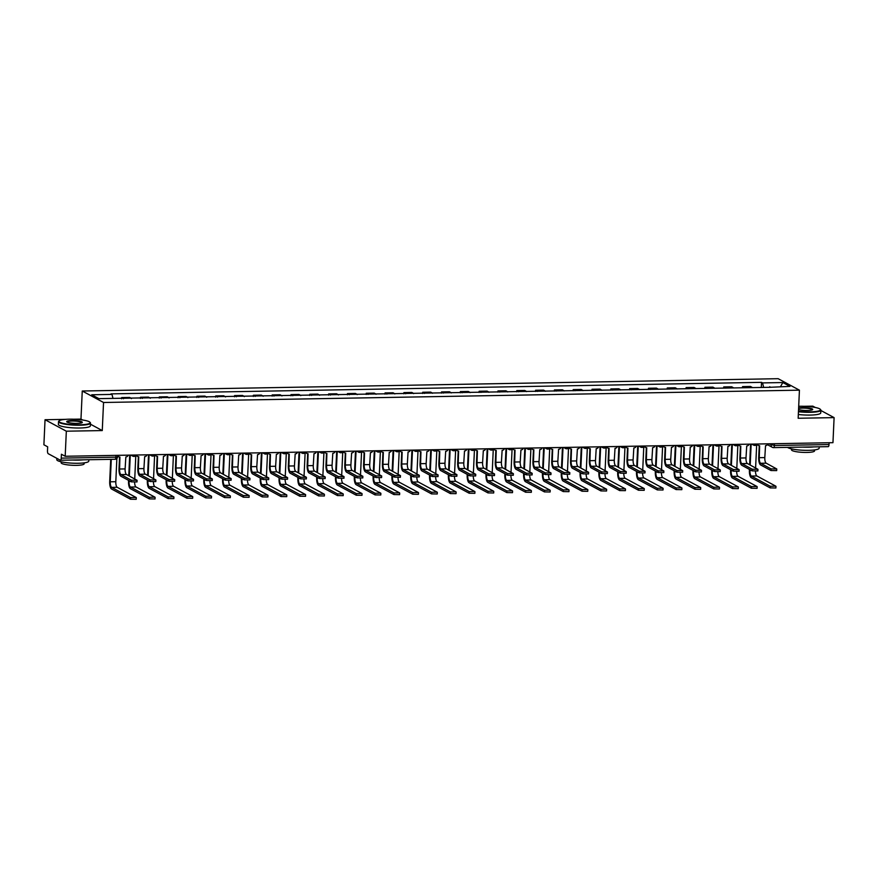 <?xml version="1.0" encoding="UTF-8"?>
<svg xmlns="http://www.w3.org/2000/svg" width="878" height="878" viewBox="0 0 878 878"><rect width="100%" height="100%" fill="white"/><g stroke="black" fill="none" stroke-linecap="round" stroke-linejoin="round"><path stroke-width="1.32" d="M65.488 419.366L45.041 419.728L43.9 444.784L47.664 446.814L47.489 450.721A2.557 0.856 -91 0 0 48.224 453.696L60.275 460.193A2.557 0.856 -91 0 0 60.439 460.237A2.557 0.856 -91 0 0 61.24 458.14L115.874 457.164L117.586 456.823L117.652 455.331M45.041 419.728L66.333 431.197L65.191 456.264L832.959 442.677L834.1 417.621L798.157 418.257L799.43 390.172L778.149 378.692L82.258 391.006L80.974 419.091L73.554 419.223M815.311 407.491L812.808 406.141L803.941 406.294M66.333 431.197L102.265 430.571L103.538 402.486L799.43 390.172M65.191 456.264L61.416 454.233L61.24 458.14M834.1 417.621L820.864 410.476M829.095 442.742L829.019 444.553A2.557 0.856 89 0 1 828.206 446.65A2.557 0.856 89 0 1 828.053 446.606M752.303 387.626A5.894 1.975 -91 0 0 751.809 387.165L750.503 386.463L742.547 386.605L743.842 387.297A5.894 1.975 89 0 1 744.335 387.769M742.492 387.802L742.547 386.605M733.481 387.955A5.894 1.975 -91 0 0 732.987 387.494L731.692 386.792L723.735 386.935L725.03 387.637A5.894 1.975 89 0 1 725.524 388.098M723.681 388.131L723.735 386.935M714.67 388.296A5.894 1.975 -91 0 0 714.176 387.824L712.881 387.121L704.913 387.264L706.219 387.966A5.894 1.975 89 0 1 706.713 388.427M704.869 388.46L704.913 387.264M695.859 388.625A5.894 1.975 -91 0 0 695.365 388.164L694.059 387.461L686.102 387.604L687.408 388.296A5.894 1.975 89 0 1 687.902 388.767M686.047 388.8L686.102 387.604M677.048 388.954A5.894 1.975 -91 0 0 676.543 388.493L675.248 387.791L667.291 387.933L668.586 388.636A5.894 1.975 89 0 1 669.08 389.097M667.236 389.13L667.291 387.933M658.226 389.294A5.894 1.975 -91 0 0 657.732 388.822L656.437 388.12L648.48 388.263L649.775 388.965A5.894 1.975 89 0 1 650.269 389.426M648.425 389.459L648.48 388.263M639.414 389.623A5.894 1.975 -91 0 0 638.921 389.152L637.626 388.46L629.658 388.603L630.964 389.294A5.894 1.975 89 0 1 631.458 389.766M629.603 389.799L629.658 388.603M620.603 389.953A5.894 1.975 -91 0 0 620.109 389.492L618.803 388.789L610.847 388.932L612.142 389.634A5.894 1.975 89 0 1 612.635 390.095M610.792 390.128L610.847 388.932M601.781 390.293A5.894 1.975 -91 0 0 601.287 389.821L599.992 389.119L592.035 389.261L593.33 389.964A5.894 1.975 89 0 1 593.824 390.425M591.981 390.458L592.035 389.261M582.97 390.622A5.894 1.975 -91 0 0 582.476 390.15L581.181 389.459L573.213 389.602L574.519 390.293A5.894 1.975 89 0 1 575.013 390.765M573.158 390.798L573.213 389.602M564.159 390.951A5.894 1.975 -91 0 0 563.665 390.49L562.359 389.788L554.402 389.931L555.697 390.633A5.894 1.975 89 0 1 556.191 391.094M554.347 391.127L554.402 389.931M545.337 391.292A5.894 1.975 -91 0 0 544.843 390.82L543.548 390.117L535.591 390.26L536.886 390.962A5.894 1.975 89 0 1 537.38 391.423M535.536 391.456L535.591 390.26M526.526 391.621A5.894 1.975 -91 0 0 526.032 391.149L524.737 390.458L516.78 390.6L518.075 391.292A5.894 1.975 89 0 1 518.569 391.764M516.725 391.797L516.78 390.6M507.714 391.95A5.894 1.975 -91 0 0 507.221 391.489L505.926 390.787L497.958 390.929L499.264 391.632A5.894 1.975 89 0 1 499.758 392.093M497.903 392.126L497.958 390.929M488.903 392.29A5.894 1.975 -91 0 0 488.409 391.818L487.103 391.116L479.147 391.259L480.442 391.961A5.894 1.975 89 0 1 480.935 392.422M479.092 392.455L479.147 391.259M470.081 392.62A5.894 1.975 -91 0 0 469.587 392.148L468.292 391.456L460.335 391.599L461.63 392.29A5.894 1.975 89 0 1 462.124 392.762M460.281 392.795L460.335 391.599M451.27 392.949A5.894 1.975 -91 0 0 450.776 392.488L449.481 391.786L441.513 391.928L442.819 392.631A5.894 1.975 89 0 1 443.313 393.092M441.458 393.124L441.513 391.928M432.459 393.289A5.894 1.975 -91 0 0 431.965 392.817L430.659 392.115L422.702 392.257L423.997 392.96A5.894 1.975 89 0 1 424.491 393.421M422.647 393.454L422.702 392.257M413.637 393.618A5.894 1.975 -91 0 0 413.143 393.146L411.848 392.455L403.891 392.598L405.186 393.289A5.894 1.975 89 0 1 405.68 393.761M403.836 393.794L403.891 392.598M394.826 393.948A5.894 1.975 -91 0 0 394.332 393.487L393.037 392.784L385.069 392.927L386.375 393.629A5.894 1.975 89 0 1 386.869 394.09M385.014 394.123L385.069 392.927M376.014 394.288A5.894 1.975 -91 0 0 375.521 393.816L374.215 393.114L366.258 393.256L367.553 393.959A5.894 1.975 89 0 1 368.047 394.42M366.203 394.452L366.258 393.256M357.192 394.617A5.894 1.975 -91 0 0 356.698 394.145L355.403 393.454L347.447 393.596L348.742 394.288A5.894 1.975 89 0 1 349.235 394.76M347.392 394.793L347.447 393.596M338.381 394.946A5.894 1.975 -91 0 0 337.887 394.485L336.592 393.783L328.635 393.926L329.93 394.628A5.894 1.975 89 0 1 330.424 395.089M328.581 395.122L328.635 393.926M319.57 395.287A5.894 1.975 -91 0 0 319.076 394.815L317.781 394.112L309.813 394.255L311.119 394.957A5.894 1.975 89 0 1 311.613 395.418M309.758 395.451L309.813 394.255M300.759 395.616A5.894 1.975 -91 0 0 300.265 395.144L298.959 394.452L291.002 394.595L292.297 395.287A5.894 1.975 89 0 1 292.791 395.758M290.947 395.791L291.002 394.595M281.937 395.945A5.894 1.975 -91 0 0 281.443 395.484L280.148 394.782L272.191 394.924L273.486 395.627A5.894 1.975 89 0 1 273.98 396.088M272.136 396.121L272.191 394.924M263.126 396.285A5.894 1.975 -91 0 0 262.632 395.813L261.337 395.111L253.369 395.254L254.675 395.956A5.894 1.975 89 0 1 255.169 396.417M253.314 396.45L253.369 395.254M244.314 396.615A5.894 1.975 -91 0 0 243.821 396.143L242.515 395.451L234.558 395.594L235.853 396.285A5.894 1.975 89 0 1 236.347 396.757M234.503 396.79L234.558 395.594M225.492 396.944A5.894 1.975 -91 0 0 224.998 396.483L223.703 395.78L215.747 395.923L217.042 396.626A5.894 1.975 89 0 1 217.535 397.086M215.692 397.119L215.747 395.923M206.681 397.284A5.894 1.975 -91 0 0 206.187 396.812L204.892 396.11L196.924 396.252L198.23 396.955A5.894 1.975 89 0 1 198.724 397.416M196.881 397.449L196.924 396.252M187.87 397.613A5.894 1.975 -91 0 0 187.376 397.141L186.07 396.45L178.113 396.593L179.419 397.284A5.894 1.975 89 0 1 179.913 397.756M178.058 397.789L178.113 396.593M169.059 397.943A5.894 1.975 -91 0 0 168.554 397.482L167.259 396.779L159.302 396.922L160.597 397.624A5.894 1.975 89 0 1 161.091 398.085M159.247 398.118L159.302 396.922M150.237 398.283A5.894 1.975 -91 0 0 149.743 397.811L148.448 397.108L140.491 397.251L141.786 397.954A5.894 1.975 89 0 1 142.28 398.414M140.436 398.447L140.491 397.251M131.426 398.612A5.894 1.975 -91 0 0 130.932 398.14L129.637 397.449L121.669 397.58L122.975 398.283A5.894 1.975 89 0 1 123.469 398.755M121.614 398.788L121.669 397.58M763.662 387.428L762.543 382.907L782.803 382.545L789.959 386.397L769.424 387.319M762.543 382.907L761.544 382.358L110.99 393.871L112 394.409L91.729 394.771L98.885 398.634L770.697 387.297L769.688 386.759M82.258 391.006L103.538 402.486M80.974 419.091L82.719 420.024M90.445 424.184L102.265 430.571M761.303 387.461L761.544 382.358M112 394.409L112.977 398.382M782.803 382.545L780.575 386.572M776.767 468.973L776.69 470.608L770.983 470.531L771.049 468.885L776.767 468.973L766.187 463.178A4.796 1.613 89 0 1 764.804 457.592L765.528 445.629A2.557 2.371 118.3 0 0 767.91 443.829M759.24 445.706L758.702 457.394A6.464 2.162 -91 0 0 760.567 464.912L770.983 470.531M757.407 444.016A2.557 2.371 118.3 0 0 758.515 445.464L757.966 445.168A2.557 2.371 -61.7 0 1 757.023 444.191M758.515 445.464A2.557 2.371 118.3 0 0 759.624 445.728L759.261 457.69A4.796 1.613 89 0 0 760.644 463.277L771.049 468.885M775.976 486.357L775.9 487.992L770.193 487.905L770.258 486.269L775.812 486.171L756.88 475.964A4.796 1.613 89 0 1 755.486 471.343M770.258 486.269L751.338 476.063A4.796 1.613 89 0 1 749.955 470.476L749.988 469.686M750.196 465.033L751.151 444.125M755.607 467.952L756.671 444.652M750.58 444.136L749.647 464.736M749.439 469.39L749.395 470.18A6.464 2.162 -91 0 0 751.261 477.698L770.193 487.905M757.955 469.313L757.879 470.948L752.161 470.86L752.237 469.225L757.955 469.313L747.376 463.507A4.796 1.613 89 0 1 745.993 457.932L746.717 445.958A2.557 2.371 118.3 0 0 749.099 444.158M740.417 446.035L739.891 457.723A6.464 2.162 -91 0 0 741.756 465.252L752.161 470.86M738.585 444.345A2.557 2.371 118.3 0 0 739.704 445.804L739.155 445.497A2.557 2.371 -61.7 0 1 738.211 444.52M739.704 445.804A2.557 2.371 118.3 0 0 740.802 446.068L740.439 458.031A4.796 1.613 89 0 0 741.822 463.606L752.237 469.225M739.133 469.642L739.067 471.277L733.35 471.19L733.426 469.554L739.133 469.642L728.564 463.847A4.796 1.613 89 0 1 727.182 458.261L727.906 446.298A2.557 2.371 118.3 0 0 730.276 444.498M721.606 446.375L721.079 458.064A6.464 2.162 -91 0 0 722.934 465.581L733.35 471.19M719.773 444.685A2.557 2.371 118.3 0 0 720.893 446.134L720.333 445.837A2.557 2.371 -61.7 0 1 719.4 444.861M720.893 446.134A2.557 2.371 118.3 0 0 721.99 446.397L721.628 458.36A4.796 1.613 89 0 0 723.011 463.946L733.426 469.554M757.165 486.686L757.088 488.322L751.37 488.234L751.447 486.599L757.001 486.5L738.069 476.304A4.796 1.613 89 0 1 736.675 471.673M751.447 486.599L732.526 476.392A4.796 1.613 89 0 1 731.144 470.817L731.176 470.026M731.385 465.373L732.34 444.455M736.796 468.281L737.86 444.981M731.769 444.466L730.836 465.066M730.617 469.719L730.584 470.52A6.464 2.162 -91 0 0 732.45 478.038L751.37 488.234M738.354 487.016L738.277 488.662L732.559 488.574L732.636 486.939L738.178 486.84L719.258 476.633A4.796 1.613 89 0 1 717.864 472.002M732.636 486.939L713.704 476.732A4.796 1.613 89 0 1 712.321 471.146L712.365 470.356M712.574 465.702L713.518 444.795M717.985 468.622L719.038 445.322M712.958 444.806L712.014 465.406M711.806 470.059L711.773 470.849A6.464 2.162 -91 0 0 713.638 478.367L732.559 488.574M798.475 411.266A15.617 2.722 2.6 0 0 810.098 411.859A15.617 2.722 2.6 0 0 820.282 409.28A15.617 2.722 2.6 0 0 799.704 406.262A15.617 2.722 2.6 0 0 798.706 406.284M820.282 409.28L820.645 409.653A16.002 2.788 -177.4 0 1 820.875 410.169A16.002 2.788 -177.4 0 1 810.207 412.309A16.002 2.788 -177.4 0 1 798.453 411.716M798.629 407.974A7.814 1.361 -177.4 0 1 802.305 407.655A7.814 1.361 -177.4 0 1 809.977 408.248A7.814 1.361 -177.4 0 1 812.567 409.653A7.814 1.361 -177.4 0 1 807.497 410.465A7.814 1.361 -177.4 0 1 798.552 409.576M812.304 409.817A7.43 1.295 2.6 0 0 812.304 409.774A7.43 1.295 2.6 0 0 802.415 408.105A7.43 1.295 2.6 0 0 798.607 408.468M819.207 446.814L819.152 448.197A16.002 2.788 -177.4 0 1 808.484 450.337A16.002 2.788 -177.4 0 1 787.533 447.374M813.643 446.913A16.002 2.788 -177.4 0 1 808.627 447.187A16.002 2.788 -177.4 0 1 802.92 447.1M814.586 449.931L814.543 450.886A11.524 2.008 -177.4 0 1 806.86 452.433A11.524 2.008 -177.4 0 1 791.517 449.843L791.561 448.888M820.875 410.169L820.743 412.934A16.002 2.788 -177.4 0 1 810.087 415.074A16.002 2.788 -177.4 0 1 798.332 414.482M69.329 419.179A15.617 2.722 2.6 0 0 59.188 420.803A15.617 2.722 2.6 0 0 64.368 423.602A15.617 2.722 2.6 0 0 79.711 424.787A15.617 2.722 2.6 0 0 89.896 422.197A15.617 2.722 2.6 0 0 69.329 419.179M89.896 422.197L90.258 422.581A16.002 2.788 -177.4 0 1 90.489 423.086A16.002 2.788 -177.4 0 1 79.821 425.226A16.002 2.788 -177.4 0 1 58.519 421.638A16.002 2.788 -177.4 0 1 58.793 421.155L59.188 420.803M71.919 420.584A7.814 1.361 -177.4 0 1 79.602 421.177A7.814 1.361 -177.4 0 1 82.192 422.57A7.814 1.361 -177.4 0 1 77.121 423.383A7.814 1.361 -177.4 0 1 66.827 421.879A7.814 1.361 -177.4 0 1 71.919 420.584M81.917 422.746A7.43 1.295 2.6 0 0 81.917 422.702A7.43 1.295 2.6 0 0 72.029 421.034A7.43 1.295 2.6 0 0 67.079 422.022A7.43 1.295 2.6 0 0 67.09 422.066M88.821 459.732L88.766 461.115A16.002 2.788 -177.4 0 1 78.098 463.266A16.002 2.788 -177.4 0 1 56.785 459.666L56.85 458.349M83.256 459.831A16.002 2.788 -177.4 0 1 78.241 460.116A16.002 2.788 -177.4 0 1 72.534 460.017M84.2 462.849L84.156 463.814A11.524 2.008 -177.4 0 1 76.474 465.351A11.524 2.008 -177.4 0 1 61.131 462.772L61.175 461.806M90.489 423.086L90.368 425.863A16.002 2.788 -177.4 0 1 79.7 428.003A16.002 2.788 -177.4 0 1 58.387 424.403L58.519 421.638M720.322 469.971L720.245 471.607L714.538 471.53L714.604 469.884L720.322 469.971L709.742 464.177A4.796 1.613 89 0 1 708.359 458.59L709.084 446.628A2.557 2.371 118.3 0 0 711.465 444.828M702.795 446.704L702.257 458.393A6.464 2.162 -91 0 0 704.123 465.911L714.538 471.53M700.962 445.014A2.557 2.371 118.3 0 0 702.082 446.463L701.522 446.167A2.557 2.371 -61.7 0 1 700.578 445.19M702.082 446.463A2.557 2.371 118.3 0 0 703.179 446.726L702.817 458.689A4.796 1.613 89 0 0 704.2 464.275L714.604 469.884M701.511 470.312L701.434 471.947L695.716 471.859L695.793 470.224L701.511 470.312L690.931 464.506A4.796 1.613 89 0 1 689.548 458.931L690.273 446.957A2.557 2.371 118.3 0 0 692.654 445.157M683.984 447.034L683.446 458.722A6.464 2.162 -91 0 0 685.312 466.251L695.716 471.859M682.14 445.344A2.557 2.371 118.3 0 0 683.26 446.803L682.711 446.496A2.557 2.371 -61.7 0 1 681.767 445.519M683.26 446.803A2.557 2.371 118.3 0 0 684.368 447.067L684.006 459.029A4.796 1.613 89 0 0 685.389 464.605L695.793 470.224M682.7 470.641L682.623 472.276L676.905 472.188L676.982 470.553L682.7 470.641L672.12 464.846A4.796 1.613 89 0 1 670.737 459.26L671.461 447.297A2.557 2.371 118.3 0 0 673.843 445.497M665.162 447.374L664.635 459.062A6.464 2.162 -91 0 0 666.49 466.58L676.905 472.188M663.329 445.684A2.557 2.371 118.3 0 0 664.448 447.132L663.9 446.836A2.557 2.371 -61.7 0 1 662.956 445.859M664.448 447.132A2.557 2.371 118.3 0 0 665.546 447.396L665.184 459.359A4.796 1.613 89 0 0 666.567 464.945L676.982 470.553M719.532 487.356L719.455 488.991L713.748 488.903L713.814 487.268L719.367 487.169L700.435 476.963A4.796 1.613 89 0 1 699.053 472.342M713.814 487.268L694.893 477.061A4.796 1.613 89 0 1 693.51 471.475L693.543 470.685M693.763 466.031L694.707 445.124M699.173 468.951L700.227 445.651M694.136 445.135L693.203 465.735M692.994 470.388L692.961 471.179A6.464 2.162 -91 0 0 694.816 478.697L713.748 488.903M700.721 487.685L700.644 489.32L694.926 489.233L695.003 487.597L700.556 487.499L681.624 477.303A4.796 1.613 89 0 1 680.23 472.671M695.003 487.597L676.082 477.391A4.796 1.613 89 0 1 674.699 471.815L674.732 471.025M674.941 466.372L675.895 445.453M680.351 469.28L681.416 445.98M675.325 445.464L674.392 466.064M674.183 470.718L674.139 471.519A6.464 2.162 -91 0 0 676.005 479.037L694.926 489.233M681.91 488.014L681.833 489.661L676.115 489.573L676.192 487.938L681.734 487.839L662.813 477.632A4.796 1.613 89 0 1 661.419 473.001M676.192 487.938L657.26 477.731A4.796 1.613 89 0 1 655.877 472.144L655.921 471.354M656.129 466.701L657.073 445.794M661.54 469.62L662.594 446.32M656.514 445.804L655.581 466.405M655.361 471.058L655.328 471.848A6.464 2.162 -91 0 0 657.194 479.366L676.115 489.573M663.878 470.97L663.812 472.605L658.094 472.529L658.171 470.882L663.878 470.97L653.298 465.175A4.796 1.613 89 0 1 651.915 459.589L652.639 447.626A2.557 2.371 118.3 0 0 655.021 445.826M646.351 447.703L645.824 459.392A6.464 2.162 -91 0 0 647.679 466.909L658.094 472.529M644.518 446.013A2.557 2.371 118.3 0 0 645.637 447.462L645.078 447.165A2.557 2.371 -61.7 0 1 644.134 446.189M645.637 447.462A2.557 2.371 118.3 0 0 646.735 447.725L646.373 459.688A4.796 1.613 89 0 0 647.755 465.274L658.171 470.882M663.088 488.355L663.022 489.99L657.304 489.902L657.381 488.267L662.923 488.168L644.002 477.961A4.796 1.613 89 0 1 642.608 473.341M657.381 488.267L638.449 478.06A4.796 1.613 89 0 1 637.066 472.474L637.099 471.684M637.318 467.03L638.262 446.123M642.729 469.949L643.783 446.65M637.691 446.134L636.759 466.734M636.55 471.387L636.517 472.177A6.464 2.162 -91 0 0 638.372 479.695L657.304 489.902M645.067 471.31L644.99 472.946L639.272 472.858L639.349 471.223L645.067 471.31L634.487 465.505A4.796 1.613 89 0 1 633.104 459.929L633.828 447.956A2.557 2.371 118.3 0 0 636.21 446.156M627.54 448.032L627.002 459.721A6.464 2.162 -91 0 0 628.867 467.25L639.272 472.858M625.696 446.342A2.557 2.371 118.3 0 0 626.815 447.802L626.266 447.495A2.557 2.371 -61.7 0 1 625.323 446.518M626.815 447.802A2.557 2.371 118.3 0 0 627.924 448.065L627.561 460.028A4.796 1.613 89 0 0 628.944 465.603L639.349 471.223M644.276 488.684L644.2 490.319L638.493 490.231L638.558 488.596L644.112 488.497L625.18 478.301A4.796 1.613 89 0 1 623.786 473.67M638.558 488.596L619.638 478.389A4.796 1.613 89 0 1 618.255 472.814L618.288 472.024M618.496 467.37L619.451 446.452M623.907 470.279L624.971 446.979M618.88 446.463L617.947 467.063M617.739 471.716L617.695 472.518A6.464 2.162 -91 0 0 619.561 480.036L638.493 490.231M626.255 471.64L626.179 473.275L620.461 473.187L620.537 471.552L626.255 471.64L615.676 465.845A4.796 1.613 89 0 1 614.293 460.259L615.017 448.296A2.557 2.371 118.3 0 0 617.399 446.496M608.717 448.373L608.191 460.061A6.464 2.162 -91 0 0 610.056 467.579L620.461 473.187M606.885 446.682A2.557 2.371 118.3 0 0 608.004 448.131L607.455 447.835A2.557 2.371 -61.7 0 1 606.511 446.858M608.004 448.131A2.557 2.371 118.3 0 0 609.102 448.395L608.739 460.357A4.796 1.613 89 0 0 610.122 465.944L620.537 471.552M625.465 489.013L625.388 490.659L619.67 490.572L619.747 488.936L625.301 488.837L606.369 478.631A4.796 1.613 89 0 1 604.975 473.999M619.747 488.936L600.815 478.729A4.796 1.613 89 0 1 599.444 473.143L599.476 472.353M599.685 467.7L600.64 446.792M605.096 470.619L606.16 447.319M600.069 446.803L599.136 467.403M598.917 472.057L598.884 472.847A6.464 2.162 -91 0 0 600.75 480.365L619.67 490.572M607.433 471.969L607.367 473.604L601.649 473.527L601.726 471.881L607.433 471.969L596.864 466.174A4.796 1.613 89 0 1 595.482 460.588L596.206 448.625A2.557 2.371 118.3 0 0 598.576 446.825M589.906 448.702L589.379 460.39A6.464 2.162 -91 0 0 591.234 467.908L601.649 473.527M588.073 447.012A2.557 2.371 118.3 0 0 589.193 448.46L588.633 448.164A2.557 2.371 -61.7 0 1 587.7 447.187M589.193 448.46A2.557 2.371 118.3 0 0 590.29 448.724L589.928 460.687A4.796 1.613 89 0 0 591.311 466.273L601.726 471.881M606.643 489.353L606.577 490.989L600.859 490.901L600.936 489.265L606.478 489.167L587.558 478.96A4.796 1.613 89 0 1 586.164 474.339M600.936 489.265L582.004 479.059A4.796 1.613 89 0 1 580.621 473.472L580.665 472.682M580.874 468.029L581.818 447.121M586.284 470.948L587.338 447.648M581.258 447.132L580.314 467.733M580.106 472.386L580.073 473.176A6.464 2.162 -91 0 0 581.927 480.694L600.859 490.901M588.622 472.309L588.545 473.944L582.838 473.857L582.904 472.221L588.622 472.309L578.042 466.503A4.796 1.613 89 0 1 576.659 460.928L577.384 448.954A2.557 2.371 118.3 0 0 579.765 447.154M571.095 449.031L570.557 460.72A6.464 2.162 -91 0 0 572.423 468.248L582.838 473.857M569.262 447.341A2.557 2.371 118.3 0 0 570.382 448.801L569.822 448.493A2.557 2.371 -61.7 0 1 568.878 447.517M570.382 448.801A2.557 2.371 118.3 0 0 571.479 449.064L571.117 461.027A4.796 1.613 89 0 0 572.5 466.602L582.904 472.221M587.832 489.683L587.755 491.318L582.048 491.23L582.114 489.595L587.667 489.496L568.735 479.3A4.796 1.613 89 0 1 567.342 474.669M582.114 489.595L563.193 479.388A4.796 1.613 89 0 1 561.81 473.813L561.843 473.022M562.052 468.369L563.007 447.451M567.473 471.277L568.527 447.978M562.436 447.462L561.503 468.062M561.294 472.715L561.261 473.516A6.464 2.162 -91 0 0 563.116 481.034L582.048 491.23M569.811 472.638L569.734 474.274L564.016 474.186L564.093 472.551L569.811 472.638L559.231 466.844A4.796 1.613 89 0 1 557.848 461.257L558.573 449.295A2.557 2.371 118.3 0 0 560.954 447.495M552.273 449.371L551.746 461.06A6.464 2.162 -91 0 0 553.612 468.578L564.016 474.186M550.44 447.681A2.557 2.371 118.3 0 0 551.56 449.13L551.011 448.834A2.557 2.371 -61.7 0 1 550.067 447.857M551.56 449.13A2.557 2.371 118.3 0 0 552.668 449.393L552.306 461.356A4.796 1.613 89 0 0 553.678 466.942L564.093 472.551M569.021 490.012L568.944 491.658L563.226 491.57L563.303 489.935L568.856 489.836L549.924 479.629A4.796 1.613 89 0 1 548.53 474.998M563.303 489.935L544.382 479.728A4.796 1.613 89 0 1 542.999 474.142L543.032 473.352M543.241 468.698L544.195 447.791M548.651 471.618L549.716 448.318M543.625 447.802L542.692 468.402M542.483 473.055L542.439 473.846A6.464 2.162 -91 0 0 544.305 481.363L563.226 491.57M551 472.968L550.923 474.603L545.205 474.526L545.282 472.88L551 472.968L540.42 467.173A4.796 1.613 89 0 1 539.037 461.587L539.761 449.624A2.557 2.371 118.3 0 0 542.132 447.824M533.462 449.701L532.935 461.389A6.464 2.162 -91 0 0 534.79 468.907L545.205 474.526M531.629 448.01A2.557 2.371 118.3 0 0 532.748 449.459L532.189 449.163A2.557 2.371 -61.7 0 1 531.256 448.186M532.748 449.459A2.557 2.371 118.3 0 0 533.846 449.723L533.484 461.685A4.796 1.613 89 0 0 534.867 467.272L545.282 472.88M550.21 490.352L550.133 491.987L544.415 491.899L544.492 490.264L550.034 490.165L531.113 479.959A4.796 1.613 89 0 1 529.719 475.338M544.492 490.264L525.56 480.057A4.796 1.613 89 0 1 524.177 474.471L524.221 473.681M524.429 469.028L525.373 448.12M529.84 471.947L530.894 448.647M524.814 448.131L523.87 468.731M523.661 473.385L523.628 474.175A6.464 2.162 -91 0 0 525.494 481.693L544.415 491.899M532.178 473.297L532.101 474.943L526.394 474.855L526.46 473.22L532.178 473.297L521.598 467.502A4.796 1.613 89 0 1 520.215 461.927L520.939 449.953A2.557 2.371 118.3 0 0 523.321 448.153M514.651 450.03L514.113 461.718A6.464 2.162 -91 0 0 515.979 469.247L526.394 474.855M512.818 448.34A2.557 2.371 118.3 0 0 513.937 449.799L513.378 449.492A2.557 2.371 -61.7 0 1 512.434 448.515M513.937 449.799A2.557 2.371 118.3 0 0 515.035 450.063L514.673 462.026A4.796 1.613 89 0 0 516.055 467.601L526.46 473.22M531.388 490.681L531.322 492.317L525.604 492.229L525.681 490.593L531.223 490.495L512.302 480.299A4.796 1.613 89 0 1 510.908 475.667M525.681 490.593L506.749 480.387A4.796 1.613 89 0 1 505.366 474.811L505.399 474.021M505.618 469.368L506.562 448.449M511.029 472.276L512.083 448.976M505.991 448.46L505.059 469.061M504.85 473.714L504.817 474.515A6.464 2.162 -91 0 0 506.672 482.033L525.604 492.229M513.367 473.637L513.29 475.272L507.572 475.185L507.649 473.549L513.367 473.637L502.787 467.842A4.796 1.613 89 0 1 501.404 462.256L502.128 450.293A2.557 2.371 118.3 0 0 504.51 448.493M495.84 450.37L495.302 462.058A6.464 2.162 -91 0 0 497.167 469.576L507.572 475.185M493.996 448.68A2.557 2.371 118.3 0 0 495.115 450.129L494.566 449.832A2.557 2.371 -61.7 0 1 493.623 448.856M495.115 450.129A2.557 2.371 118.3 0 0 496.224 450.392L495.861 462.355A4.796 1.613 89 0 0 497.244 467.941L507.649 473.549M512.576 491.011L512.5 492.657L506.782 492.569L506.858 490.934L512.412 490.835L493.48 480.628A4.796 1.613 89 0 1 492.086 475.997M506.858 490.934L487.938 480.727A4.796 1.613 89 0 1 486.555 475.141L486.588 474.35M486.796 469.697L487.751 448.79M492.207 472.616L493.271 449.316M487.18 448.801L486.247 469.401M486.039 474.054L485.995 474.844A6.464 2.162 -91 0 0 487.861 482.362L506.782 492.569M494.555 473.966L494.479 475.602L488.761 475.525L488.837 473.879L494.555 473.966L483.976 468.172A4.796 1.613 89 0 1 482.593 462.585L483.317 450.623A2.557 2.371 118.3 0 0 485.699 448.823M477.017 450.699L476.491 462.388A6.464 2.162 -91 0 0 478.345 469.906L488.761 475.525M475.185 449.009A2.557 2.371 118.3 0 0 476.304 450.458L475.755 450.162A2.557 2.371 -61.7 0 1 474.811 449.185M476.304 450.458A2.557 2.371 118.3 0 0 477.402 450.721L477.039 462.684A4.796 1.613 89 0 0 478.422 468.27L488.837 473.879M493.765 491.351L493.688 492.986L487.97 492.898L488.047 491.263L493.59 491.164L474.669 480.957A4.796 1.613 89 0 1 473.275 476.337M488.047 491.263L469.115 481.056A4.796 1.613 89 0 1 467.733 475.47L467.776 474.68M467.985 470.026L468.94 449.119M473.396 472.946L474.449 449.646M468.369 449.13L467.436 469.73M467.217 474.383L467.184 475.174A6.464 2.162 -91 0 0 469.05 482.691L487.97 492.898M475.733 474.296L475.667 475.942L469.949 475.854L470.026 474.219L475.733 474.296L465.153 468.501A4.796 1.613 89 0 1 463.782 462.925L464.506 450.952A2.557 2.371 118.3 0 0 466.876 449.152M458.206 451.029L457.679 462.717A6.464 2.162 -91 0 0 459.534 470.246L469.949 475.854M456.373 449.338A2.557 2.371 118.3 0 0 457.493 450.798L456.933 450.491A2.557 2.371 -61.7 0 1 456 449.514M457.493 450.798A2.557 2.371 118.3 0 0 458.59 451.062L458.228 463.024A4.796 1.613 89 0 0 459.611 468.6L470.026 474.219M474.943 491.68L474.877 493.315L469.159 493.227L469.236 491.592L474.779 491.493L455.858 481.298A4.796 1.613 89 0 1 454.464 476.666M469.236 491.592L450.304 481.385A4.796 1.613 89 0 1 448.921 475.81L448.954 475.02M449.174 470.367L450.118 449.448M454.584 473.275L455.638 449.975M449.558 449.459L448.614 470.059M448.406 474.713L448.373 475.514A6.464 2.162 -91 0 0 450.227 483.032L469.159 493.227M456.922 474.636L456.845 476.271L451.127 476.183L451.204 474.548L456.922 474.636L446.342 468.841A4.796 1.613 89 0 1 444.959 463.255L445.684 451.292A2.557 2.371 118.3 0 0 448.065 449.492M439.395 451.369L438.857 463.057A6.464 2.162 -91 0 0 440.723 470.575L451.127 476.183M437.551 449.679A2.557 2.371 118.3 0 0 438.671 451.127L438.122 450.831A2.557 2.371 -61.7 0 1 437.178 449.854M438.671 451.127A2.557 2.371 118.3 0 0 439.779 451.391L439.417 463.354A4.796 1.613 89 0 0 440.8 468.94L451.204 474.548M456.132 492.009L456.055 493.655L450.348 493.568L450.414 491.932L455.967 491.834L437.035 481.627A4.796 1.613 89 0 1 435.642 476.995M450.414 491.932L431.493 481.726A4.796 1.613 89 0 1 430.11 476.139L430.143 475.349M430.352 470.696L431.307 449.788M435.762 473.615L436.827 450.315M430.736 449.799L429.803 470.399M429.594 475.053L429.551 475.843A6.464 2.162 -91 0 0 431.416 483.361L450.348 493.568M438.111 474.965L438.034 476.6L432.316 476.524L432.393 474.877L438.111 474.965L427.531 469.17A4.796 1.613 89 0 1 426.148 463.584L426.873 451.621A2.557 2.371 118.3 0 0 429.254 449.821M420.573 451.698L420.046 463.386A6.464 2.162 -91 0 0 421.912 470.904L432.316 476.524M418.74 450.008A2.557 2.371 118.3 0 0 419.86 451.457L419.311 451.16A2.557 2.371 -61.7 0 1 418.367 450.184M419.86 451.457A2.557 2.371 118.3 0 0 420.957 451.72L420.595 463.683A4.796 1.613 89 0 0 421.978 469.269L432.393 474.877M437.321 492.349L437.244 493.985L431.526 493.897L431.603 492.262L437.156 492.163L418.224 481.956A4.796 1.613 89 0 1 416.83 477.336M431.603 492.262L412.682 482.055A4.796 1.613 89 0 1 411.299 476.469L411.332 475.678M411.541 471.025L412.495 450.118M416.951 473.944L418.016 450.644M411.925 450.129L410.992 470.729M410.772 475.382L410.739 476.172A6.464 2.162 -91 0 0 412.605 483.69L431.526 493.897M419.289 475.294L419.223 476.941L413.505 476.853L413.582 475.217L419.289 475.294L408.72 469.5A4.796 1.613 89 0 1 407.337 463.924L408.061 451.95A2.557 2.371 118.3 0 0 410.432 450.151M401.762 452.027L401.235 463.716A6.464 2.162 -91 0 0 403.09 471.245L413.505 476.853M399.929 450.337A2.557 2.371 118.3 0 0 401.048 451.797L400.489 451.49A2.557 2.371 -61.7 0 1 399.556 450.513M401.048 451.797A2.557 2.371 118.3 0 0 402.146 452.06L401.784 464.023A4.796 1.613 89 0 0 403.167 469.598L413.582 475.217M418.51 492.679L418.433 494.314L412.715 494.226L412.792 492.591L418.334 492.492L399.413 482.296A4.796 1.613 89 0 1 398.019 477.665M412.792 492.591L393.86 482.384A4.796 1.613 89 0 1 392.477 476.809L392.521 476.019M392.729 471.365L393.673 450.447M398.14 474.274L399.194 450.974M393.114 450.458L392.17 471.058M391.961 475.711L391.928 476.513A6.464 2.162 -91 0 0 393.783 484.03L412.715 494.226M400.478 475.635L400.401 477.27L394.694 477.182L394.76 475.547L400.478 475.635L389.898 469.84A4.796 1.613 89 0 1 388.515 464.253L389.239 452.291A2.557 2.371 118.3 0 0 391.621 450.491M382.951 452.368L382.413 464.056A6.464 2.162 -91 0 0 384.279 471.574L394.694 477.182M381.118 450.677A2.557 2.371 118.3 0 0 382.237 452.126L381.678 451.83A2.557 2.371 -61.7 0 1 380.734 450.853M382.237 452.126A2.557 2.371 118.3 0 0 383.335 452.389L382.973 464.352A4.796 1.613 89 0 0 384.355 469.939L394.76 475.547M399.688 493.008L399.611 494.654L393.904 494.566L393.97 492.931L399.523 492.832L380.591 482.626A4.796 1.613 89 0 1 379.208 477.994M393.97 492.931L375.049 482.724A4.796 1.613 89 0 1 373.666 477.138L373.699 476.348M373.918 471.695L374.862 450.787M379.329 474.614L380.383 451.314M374.291 450.798L373.359 471.398M373.15 476.052L373.117 476.842A6.464 2.162 -91 0 0 374.972 484.36L393.904 494.566M381.667 475.964L381.59 477.599L375.872 477.522L375.949 475.876L381.667 475.964L371.087 470.169A4.796 1.613 89 0 1 369.704 464.583L370.428 452.62A2.557 2.371 118.3 0 0 372.81 450.82M364.129 452.697L363.602 464.385A6.464 2.162 -91 0 0 365.467 471.903L375.872 477.522M362.296 451.007A2.557 2.371 118.3 0 0 363.415 452.455L362.866 452.159A2.557 2.371 -61.7 0 1 361.923 451.182M363.415 452.455A2.557 2.371 118.3 0 0 364.524 452.719L364.161 464.681A4.796 1.613 89 0 0 365.533 470.268L375.949 475.876M380.876 493.348L380.8 494.983L375.082 494.896L375.158 493.26L380.712 493.162L361.78 482.955A4.796 1.613 89 0 1 360.386 478.334M375.158 493.26L356.238 483.054A4.796 1.613 89 0 1 354.855 477.467L354.888 476.677M355.096 472.024L356.051 451.116M360.507 474.943L361.571 451.643M355.48 451.127L354.547 471.727M354.339 476.381L354.295 477.171A6.464 2.162 -91 0 0 356.161 484.689L375.082 494.896M362.855 476.293L362.779 477.939L357.061 477.851L357.137 476.216L362.855 476.293L352.276 470.498A4.796 1.613 89 0 1 350.893 464.923L351.617 452.949A2.557 2.371 118.3 0 0 353.999 451.149M345.317 453.026L344.791 464.714A6.464 2.162 -91 0 0 346.645 472.232L357.061 477.851M343.485 451.336A2.557 2.371 118.3 0 0 344.604 452.796L344.055 452.488A2.557 2.371 -61.7 0 1 343.111 451.511M344.604 452.796A2.557 2.371 118.3 0 0 345.702 453.059L345.339 465.022A4.796 1.613 89 0 0 346.722 470.597L357.137 476.216M362.065 493.677L361.988 495.313L356.27 495.225L356.347 493.59L361.89 493.491L342.969 483.295A4.796 1.613 89 0 1 341.575 478.664M356.347 493.59L337.415 483.383A4.796 1.613 89 0 1 336.033 477.808L336.076 477.017M336.285 472.364L337.229 451.446M341.696 475.272L342.749 451.972M336.669 451.457L335.725 472.057M335.517 476.71L335.484 477.511A6.464 2.162 -91 0 0 337.35 485.029L356.27 495.225M344.033 476.633L343.956 478.269L338.249 478.181L338.315 476.545L344.033 476.633L333.453 470.838A4.796 1.613 89 0 1 332.071 465.252L332.795 453.289A2.557 2.371 118.3 0 0 335.176 451.49M326.506 453.366L325.979 465.055A6.464 2.162 -91 0 0 327.834 472.573L338.249 478.181M324.673 451.676A2.557 2.371 118.3 0 0 325.793 453.125L325.233 452.829A2.557 2.371 -61.7 0 1 324.289 451.852M325.793 453.125A2.557 2.371 118.3 0 0 326.89 453.388L326.528 465.351A4.796 1.613 89 0 0 327.911 470.937L338.315 476.545M343.243 494.007L343.177 495.653L337.459 495.565L337.536 493.93L343.079 493.831L324.158 483.624A4.796 1.613 89 0 1 322.764 478.993M337.536 493.93L318.604 483.723A4.796 1.613 89 0 1 317.221 478.137L317.254 477.347M317.474 472.693L318.418 451.786M322.884 475.613L323.938 452.313M317.847 451.797L316.914 472.397M316.706 477.05L316.673 477.841A6.464 2.162 -91 0 0 318.527 485.358L337.459 495.565M325.222 476.963L325.145 478.598L319.427 478.521L319.504 476.875L325.222 476.963L314.642 471.168A4.796 1.613 89 0 1 313.259 465.581L313.984 453.619A2.557 2.371 118.3 0 0 316.365 451.819M307.695 453.696L307.157 465.384A6.464 2.162 -91 0 0 309.023 472.902L319.427 478.521M305.851 452.005A2.557 2.371 118.3 0 0 306.971 453.454L306.422 453.158A2.557 2.371 -61.7 0 1 305.478 452.181M306.971 453.454A2.557 2.371 118.3 0 0 308.079 453.717L307.717 465.68A4.796 1.613 89 0 0 309.1 471.266L319.504 476.875M324.432 494.347L324.355 495.982L318.637 495.894L318.714 494.259L324.267 494.16L305.335 483.954A4.796 1.613 89 0 1 303.942 479.333M318.714 494.259L299.793 484.052A4.796 1.613 89 0 1 298.41 478.466L298.443 477.676M298.652 473.022L299.607 452.115M304.062 475.942L305.127 452.642M299.036 452.126L298.103 472.726M297.894 477.38L297.851 478.17A6.464 2.162 -91 0 0 299.716 485.688L318.637 495.894M306.411 477.292L306.334 478.938L300.616 478.85L300.693 477.215L306.411 477.292L295.831 471.497A4.796 1.613 89 0 1 294.448 465.922L295.173 453.948A2.557 2.371 118.3 0 0 297.554 452.148M288.873 454.025L288.346 465.713A6.464 2.162 -91 0 0 290.212 473.231L300.616 478.85M287.04 452.335A2.557 2.371 118.3 0 0 288.16 453.794L287.611 453.487A2.557 2.371 -61.7 0 1 286.667 452.51M288.16 453.794A2.557 2.371 118.3 0 0 289.257 454.058L288.895 466.02A4.796 1.613 89 0 0 290.278 471.596L300.693 477.215M305.621 494.676L305.544 496.311L299.826 496.224L299.903 494.588L305.445 494.49L286.524 484.294A4.796 1.613 89 0 1 285.13 479.662M299.903 494.588L280.971 484.382A4.796 1.613 89 0 1 279.599 478.806L279.632 478.016M279.841 473.363L280.795 452.444M285.251 476.271L286.305 452.971M280.225 452.455L279.292 473.055M279.072 477.709L279.039 478.51A6.464 2.162 -91 0 0 280.905 486.028L299.826 496.224M287.589 477.632L287.523 479.267L281.805 479.179L281.882 477.544L287.589 477.632L277.02 471.837A4.796 1.613 89 0 1 275.637 466.251L276.361 454.288A2.557 2.371 118.3 0 0 278.732 452.488M270.062 454.365L269.535 466.053A6.464 2.162 -91 0 0 271.39 473.571L281.805 479.179M268.229 452.675A2.557 2.371 118.3 0 0 269.348 454.124L268.789 453.827A2.557 2.371 -61.7 0 1 267.856 452.85M269.348 454.124A2.557 2.371 118.3 0 0 270.446 454.387L270.084 466.35A4.796 1.613 89 0 0 271.467 471.936L281.882 477.544M286.799 495.005L286.733 496.652L281.015 496.564L281.092 494.929L286.634 494.83L267.713 484.623A4.796 1.613 89 0 1 266.319 479.992M281.092 494.929L262.16 484.722A4.796 1.613 89 0 1 260.777 479.136L260.81 478.345M261.029 473.692L261.973 452.785M266.44 476.611L267.494 453.311M261.414 452.796L260.47 473.396M260.261 478.049L260.228 478.839A6.464 2.162 -91 0 0 262.083 486.357L281.015 496.564M268.778 477.961L268.701 479.597L262.994 479.52L263.06 477.873L268.778 477.961L258.198 472.166A4.796 1.613 89 0 1 256.815 466.58L257.539 454.617A2.557 2.371 118.3 0 0 259.921 452.818M251.251 454.694L250.713 466.383A6.464 2.162 -91 0 0 252.579 473.9L262.994 479.52M249.418 453.004A2.557 2.371 118.3 0 0 250.526 454.453L249.978 454.156A2.557 2.371 -61.7 0 1 249.034 453.18M250.526 454.453A2.557 2.371 118.3 0 0 251.635 454.716L251.273 466.679A4.796 1.613 89 0 0 252.655 472.265L263.06 477.873M267.988 495.346L267.911 496.981L262.204 496.893L262.27 495.258L267.823 495.159L248.891 484.952A4.796 1.613 89 0 1 247.497 480.332M262.27 495.258L243.349 485.051A4.796 1.613 89 0 1 241.966 479.465L241.999 478.675M242.207 474.021L243.162 453.114M247.618 476.941L248.683 453.641M242.591 453.125L241.659 473.725M241.45 478.378L241.406 479.168A6.464 2.162 -91 0 0 243.272 486.686L262.204 496.893M249.967 478.29L249.89 479.937L244.172 479.849L244.249 478.214L249.967 478.29L239.387 472.496A4.796 1.613 89 0 1 238.004 466.92L238.728 454.947A2.557 2.371 118.3 0 0 241.11 453.147M232.429 455.024L231.902 466.712A6.464 2.162 -91 0 0 233.767 474.23L244.172 479.849M230.596 453.333A2.557 2.371 118.3 0 0 231.715 454.793L231.166 454.486A2.557 2.371 -61.7 0 1 230.223 453.509M231.715 454.793A2.557 2.371 118.3 0 0 232.813 455.056L232.451 467.019A4.796 1.613 89 0 0 233.833 472.594L244.249 478.214M249.176 495.675L249.1 497.31L243.382 497.222L243.458 495.587L249.012 495.488L230.08 485.293A4.796 1.613 89 0 1 228.686 480.661M243.458 495.587L224.538 485.38A4.796 1.613 89 0 1 223.155 479.805L223.188 479.015M223.396 474.361L224.351 453.443M228.807 477.27L229.871 453.97M223.78 453.454L222.847 474.054M222.628 478.708L222.595 479.509A6.464 2.162 -91 0 0 224.461 487.027L243.382 497.222M231.144 478.631L231.079 480.266L225.361 480.178L225.437 478.543L231.144 478.631L220.576 472.836A4.796 1.613 89 0 1 219.193 467.25L219.917 455.287A2.557 2.371 118.3 0 0 222.288 453.487M213.617 455.364L213.091 467.052A6.464 2.162 -91 0 0 214.945 474.57L225.361 480.178M211.785 453.674A2.557 2.371 118.3 0 0 212.904 455.122L212.344 454.826A2.557 2.371 -61.7 0 1 211.411 453.849M212.904 455.122A2.557 2.371 118.3 0 0 214.002 455.386L213.639 467.348A4.796 1.613 89 0 0 215.022 472.935L225.437 478.543M230.365 496.004L230.288 497.639L224.57 497.563L224.647 495.927L230.19 495.829L211.269 485.622A4.796 1.613 89 0 1 209.875 480.99M224.647 495.927L205.715 485.721A4.796 1.613 89 0 1 204.333 480.134L204.376 479.344M204.585 474.691L205.529 453.783M209.996 477.61L211.049 454.31M204.969 453.794L204.025 474.394M203.817 479.048L203.784 479.838A6.464 2.162 -91 0 0 205.65 487.356L224.57 497.563M212.333 478.96L212.256 480.595L206.549 480.518L206.615 478.872L212.333 478.96L201.753 473.165A4.796 1.613 89 0 1 200.371 467.579L201.095 455.616A2.557 2.371 118.3 0 0 203.476 453.816M194.806 455.693L194.268 467.381A6.464 2.162 -91 0 0 196.134 474.899L206.549 480.518M192.973 454.003A2.557 2.371 118.3 0 0 194.093 455.452L193.533 455.155A2.557 2.371 -61.7 0 1 192.589 454.178M194.093 455.452A2.557 2.371 118.3 0 0 195.19 455.715L194.828 467.678A4.796 1.613 89 0 0 196.211 473.264L206.615 478.872M211.543 496.344L211.466 497.98L205.759 497.892L205.825 496.257L211.378 496.158L192.447 485.951A4.796 1.613 89 0 1 191.064 481.331M205.825 496.257L186.904 486.05A4.796 1.613 89 0 1 185.521 480.464L185.554 479.673M185.774 475.02L186.718 454.113M191.184 477.939L192.238 454.639M186.147 454.124L185.214 474.724M185.006 479.377L184.973 480.167A6.464 2.162 -91 0 0 186.827 487.685L205.759 497.892M193.522 479.289L193.445 480.935L187.727 480.848L187.804 479.212L193.522 479.289L182.942 473.494A4.796 1.613 89 0 1 181.559 467.919L182.284 455.945A2.557 2.371 118.3 0 0 184.665 454.145M175.995 456.022L175.457 467.711A6.464 2.162 -91 0 0 177.323 475.228L187.727 480.848M174.151 454.332A2.557 2.371 118.3 0 0 175.271 455.792L174.722 455.484A2.557 2.371 -61.7 0 1 173.778 454.508M175.271 455.792A2.557 2.371 118.3 0 0 176.379 456.055L176.017 468.018A4.796 1.613 89 0 0 177.4 473.593L187.804 479.212M192.732 496.674L192.655 498.309L186.937 498.221L187.014 496.586L192.567 496.487L173.635 486.291A4.796 1.613 89 0 1 172.242 481.66M187.014 496.586L168.093 486.379A4.796 1.613 89 0 1 166.71 480.804L166.743 480.014M166.952 475.36L167.907 454.442M172.362 478.269L173.427 454.969M167.336 454.453L166.403 475.053M166.194 479.706L166.151 480.507A6.464 2.162 -91 0 0 168.016 488.025L186.937 498.221M174.711 479.629L174.634 481.265L168.916 481.177L168.993 479.542L174.711 479.629L164.131 473.835A4.796 1.613 89 0 1 162.748 468.248L163.473 456.286A2.557 2.371 118.3 0 0 165.854 454.486M157.173 456.362L156.646 468.051A6.464 2.162 -91 0 0 158.501 475.569L168.916 481.177M155.34 454.672A2.557 2.371 118.3 0 0 156.46 456.121L155.911 455.825A2.557 2.371 -61.7 0 1 154.967 454.848M156.46 456.121A2.557 2.371 118.3 0 0 157.557 456.384L157.195 468.347A4.796 1.613 89 0 0 158.578 473.933L168.993 479.542M173.921 497.003L173.844 498.638L168.126 498.561L168.203 496.926L173.745 496.827L154.824 486.621A4.796 1.613 89 0 1 153.43 481.989M168.203 496.926L149.271 486.719A4.796 1.613 89 0 1 147.888 481.133L147.932 480.343M148.141 475.689L149.084 454.782M153.551 478.609L154.605 455.309M148.525 454.793L147.592 475.393M147.372 480.046L147.339 480.837A6.464 2.162 -91 0 0 149.205 488.355L168.126 498.561M155.889 479.959L155.823 481.594L150.105 481.517L150.182 479.871L155.889 479.959L145.309 474.164A4.796 1.613 89 0 1 143.926 468.578L144.65 456.615A2.557 2.371 118.3 0 0 147.032 454.815M138.362 456.692L137.835 468.38A6.464 2.162 -91 0 0 139.69 475.898L150.105 481.517M136.529 455.002A2.557 2.371 118.3 0 0 137.648 456.45L137.089 456.154A2.557 2.371 -61.7 0 1 136.145 455.177M137.648 456.45A2.557 2.371 118.3 0 0 138.746 456.714L138.384 468.676A4.796 1.613 89 0 0 139.767 474.263L150.182 479.871M155.099 497.343L155.033 498.978L149.315 498.891L149.392 497.255L154.934 497.157L136.013 486.95A4.796 1.613 89 0 1 134.619 482.329M149.392 497.255L130.46 487.049A4.796 1.613 89 0 1 129.077 481.462L129.11 480.672M129.329 476.019L130.273 455.111M134.74 478.938L135.794 455.638M129.703 455.122L128.77 475.722M128.561 480.376L128.528 481.166A6.464 2.162 -91 0 0 130.383 488.684L149.315 498.891M137.078 480.288L137.001 481.934L131.283 481.846L131.36 480.211L137.078 480.288L126.498 474.493A4.796 1.613 89 0 1 125.115 468.918L125.839 456.944A2.557 2.371 118.3 0 0 128.221 455.144M119.551 457.021L119.013 468.709A6.464 2.162 -91 0 0 120.879 476.227L131.283 481.846M117.707 455.331A2.557 2.371 118.3 0 0 118.826 456.79L118.278 456.483A2.557 2.371 -61.7 0 1 117.619 455.956M118.826 456.79A2.557 2.371 118.3 0 0 119.935 457.054L119.573 469.017A4.796 1.613 89 0 0 120.955 474.592L131.36 480.211M136.288 497.672L136.211 499.308L130.504 499.22L130.57 497.585L136.123 497.486L117.191 487.29A4.796 1.613 89 0 1 115.808 481.704L116.862 458.492M130.57 497.585L111.649 487.378A4.796 1.613 89 0 1 110.266 481.802L111.287 459.337M110.716 459.348L109.706 481.506A6.464 2.162 -91 0 0 111.572 489.024L130.504 499.22M768.733 443.818L774.385 445.519L829.019 444.553M771.18 443.774L771.114 445.102A2.557 2.371 -61.7 0 0 772.311 447.308A2.557 2.557 0 0 0 773.573 447.615A2.557 0.856 -91 0 0 774.385 445.519L774.462 443.708M141.786 397.954L149.743 397.811M160.597 397.624L168.554 397.482M179.419 397.284L187.376 397.141M198.23 396.955L206.187 396.812M217.042 396.626L224.998 396.483M235.853 396.285L243.821 396.143M254.675 395.956L262.632 395.813M273.486 395.627L281.443 395.484M292.297 395.287L300.265 395.144M311.119 394.957L319.076 394.815M329.93 394.628L337.887 394.485M348.742 394.288L356.698 394.145M367.553 393.959L375.521 393.816M386.375 393.629L394.332 393.487M405.186 393.289L413.143 393.146M423.997 392.96L431.965 392.817M442.819 392.631L450.776 392.488M461.63 392.29L469.587 392.148M480.442 391.961L488.409 391.818M499.264 391.632L507.221 391.489M518.075 391.292L526.032 391.149M536.886 390.962L544.843 390.82M555.697 390.633L563.665 390.49M574.519 390.293L582.476 390.15M593.33 389.964L601.287 389.821M612.142 389.634L620.109 389.492M630.964 389.294L638.921 389.152M649.775 388.965L657.732 388.822M668.586 388.636L676.543 388.493M687.408 388.296L695.365 388.164M706.219 387.966L714.176 387.824M725.03 387.637L732.987 387.494M743.842 387.297L751.809 387.165M122.975 398.283L130.932 398.14M752.655 444.103A2.557 2.371 118.3 0 0 754.718 445.387M733.832 444.433A2.557 2.371 118.3 0 0 735.907 445.728M715.021 444.762A2.557 2.371 118.3 0 0 717.085 446.057M696.21 445.102A2.557 2.371 118.3 0 0 698.273 446.386M677.388 445.431A2.557 2.371 118.3 0 0 679.462 446.726M658.577 445.761A2.557 2.371 118.3 0 0 660.64 447.056M639.766 446.101A2.557 2.371 118.3 0 0 641.829 447.385M620.955 446.43A2.557 2.371 118.3 0 0 623.018 447.725M602.132 446.759A2.557 2.371 118.3 0 0 604.196 448.054M583.321 447.1A2.557 2.371 118.3 0 0 585.385 448.384M564.51 447.429A2.557 2.371 118.3 0 0 566.573 448.724M545.688 447.758A2.557 2.371 118.3 0 0 547.762 449.053M526.877 448.098A2.557 2.371 118.3 0 0 528.94 449.382M508.066 448.428A2.557 2.371 118.3 0 0 510.129 449.723M489.244 448.757A2.557 2.371 118.3 0 0 491.318 450.052M470.432 449.097A2.557 2.371 118.3 0 0 472.496 450.381M451.621 449.426A2.557 2.371 118.3 0 0 453.685 450.721M432.81 449.755A2.557 2.371 118.3 0 0 434.873 451.051M413.988 450.096A2.557 2.371 118.3 0 0 416.062 451.38M395.177 450.425A2.557 2.371 118.3 0 0 397.24 451.72M376.366 450.754A2.557 2.371 118.3 0 0 378.429 452.049M357.544 451.094A2.557 2.371 118.3 0 0 359.618 452.379M338.732 451.424A2.557 2.371 118.3 0 0 340.796 452.719M319.921 451.753A2.557 2.371 118.3 0 0 321.985 453.048M301.11 452.093A2.557 2.371 118.3 0 0 303.173 453.377M282.288 452.422A2.557 2.371 118.3 0 0 284.351 453.717M263.477 452.752A2.557 2.371 118.3 0 0 265.54 454.047M244.666 453.092A2.557 2.371 118.3 0 0 246.729 454.376M225.844 453.421A2.557 2.371 118.3 0 0 227.918 454.716M207.032 453.75A2.557 2.371 118.3 0 0 209.096 455.045M188.221 454.091A2.557 2.371 118.3 0 0 190.285 455.375M169.399 454.42A2.557 2.371 118.3 0 0 171.473 455.715M150.588 454.749A2.557 2.371 118.3 0 0 152.651 456.044M131.777 455.089A2.557 2.371 118.3 0 0 133.84 456.373M115.962 455.364L115.874 457.164A2.557 0.856 -91 0 1 115.073 459.271A2.557 2.557 0 0 0 117.586 456.823M114.908 459.227A2.557 0.856 -91 0 0 115.073 459.271L60.439 460.237M767.438 444.674L772.311 447.308A2.557 2.371 -61.7 0 0 773.419 447.571A2.557 0.856 -91 0 0 773.573 447.615L828.206 446.65M764.804 457.592L759.261 457.69M766.187 463.178L760.644 463.277M749.955 470.476L751.414 470.454M751.338 476.063L756.88 475.964M745.993 457.932L740.439 458.031M747.376 463.507L741.822 463.606M727.182 458.261L721.628 458.36M728.564 463.847L723.011 463.946M731.144 470.817L732.592 470.784M732.526 476.392L738.069 476.304M712.321 471.146L713.781 471.124M713.704 476.732L719.258 476.633M708.359 458.59L702.817 458.689M709.742 464.177L704.2 464.275M689.548 458.931L684.006 459.029M690.931 464.506L685.389 464.605M670.737 459.26L665.184 459.359M672.12 464.846L666.567 464.945M693.51 471.475L694.97 471.453M694.893 477.061L700.435 476.963M674.699 471.815L676.159 471.782M676.082 477.391L681.624 477.303M655.877 472.144L657.337 472.123M657.26 477.731L662.813 477.632M651.915 459.589L646.373 459.688M653.298 465.175L647.755 465.274M637.066 472.474L638.525 472.452M638.449 478.06L644.002 477.961M633.104 459.929L627.561 460.028M634.487 465.505L628.944 465.603M618.255 472.814L619.714 472.781M619.638 478.389L625.18 478.301M614.293 460.259L608.739 460.357M615.676 465.845L610.122 465.944M599.444 473.143L600.892 473.121M600.815 478.729L606.369 478.631M595.482 460.588L589.928 460.687M596.864 466.174L591.311 466.273M580.621 473.472L582.081 473.451M582.004 479.059L587.558 478.96M576.659 460.928L571.117 461.027M578.042 466.503L572.5 466.602M561.81 473.813L563.27 473.78M563.193 479.388L568.735 479.3M557.848 461.257L552.306 461.356M559.231 466.844L553.678 466.942M542.999 474.142L544.448 474.12M544.382 479.728L549.924 479.629M539.037 461.587L533.484 461.685M540.42 467.173L534.867 467.272M524.177 474.471L525.637 474.449M525.56 480.057L531.113 479.959M520.215 461.927L514.673 462.026M521.598 467.502L516.055 467.601M505.366 474.811L506.825 474.779M506.749 480.387L512.302 480.299M501.404 462.256L495.861 462.355M502.787 467.842L497.244 467.941M486.555 475.141L488.014 475.119M487.938 480.727L493.48 480.628M482.593 462.585L477.039 462.684M483.976 468.172L478.422 468.27M467.733 475.47L469.192 475.448M469.115 481.056L474.669 480.957M463.782 462.925L458.228 463.024M465.153 468.501L459.611 468.6M448.921 475.81L450.381 475.777M450.304 481.385L455.858 481.298M444.959 463.255L439.417 463.354M446.342 468.841L440.8 468.94M430.11 476.139L431.57 476.117M431.493 481.726L437.035 481.627M426.148 463.584L420.595 463.683M427.531 469.17L421.978 469.269M411.299 476.469L412.748 476.447M412.682 482.055L418.224 481.956M407.337 463.924L401.784 464.023M408.72 469.5L403.167 469.598M392.477 476.809L393.937 476.776M393.86 482.384L399.413 482.296M388.515 464.253L382.973 464.352M389.898 469.84L384.355 469.939M373.666 477.138L375.125 477.116M375.049 482.724L380.591 482.626M369.704 464.583L364.161 464.681M371.087 470.169L365.533 470.268M354.855 477.467L356.314 477.445M356.238 483.054L361.78 482.955M350.893 464.923L345.339 465.022M352.276 470.498L346.722 470.597M336.033 477.808L337.492 477.775M337.415 483.383L342.969 483.295M332.071 465.252L326.528 465.351M333.453 470.838L327.911 470.937M317.221 478.137L318.681 478.115M318.604 483.723L324.158 483.624M313.259 465.581L307.717 465.68M314.642 471.168L309.1 471.266M298.41 478.466L299.87 478.444M299.793 484.052L305.335 483.954M294.448 465.922L288.895 466.02M295.831 471.497L290.278 471.596M279.599 478.806L281.048 478.773M280.971 484.382L286.524 484.294M275.637 466.251L270.084 466.35M277.02 471.837L271.467 471.936M260.777 479.136L262.237 479.114M262.16 484.722L267.713 484.623M256.815 466.58L251.273 466.679M258.198 472.166L252.655 472.265M241.966 479.465L243.425 479.443M243.349 485.051L248.891 484.952M238.004 466.92L232.451 467.019M239.387 472.496L233.833 472.594M223.155 479.805L224.603 479.772M224.538 485.38L230.08 485.293M219.193 467.25L213.639 467.348M220.576 472.836L215.022 472.935M204.333 480.134L205.792 480.112M205.715 485.721L211.269 485.622M200.371 467.579L194.828 467.678M201.753 473.165L196.211 473.264M185.521 480.464L186.981 480.442M186.904 486.05L192.447 485.951M181.559 467.919L176.017 468.018M182.942 473.494L177.4 473.593M166.71 480.804L168.17 480.771M168.093 486.379L173.635 486.291M162.748 468.248L157.195 468.347M164.131 473.835L158.578 473.933M147.888 481.133L149.348 481.111M149.271 486.719L154.824 486.621M143.926 468.578L138.384 468.676M145.309 474.164L139.767 474.263M129.077 481.462L130.537 481.44M130.46 487.049L136.013 486.95M125.115 468.918L119.573 469.017M126.498 474.493L120.955 474.592M110.266 481.802L115.808 481.704M111.649 487.378L117.191 487.29M751.744 444.114L753.62 445.124A2.557 2.557 0 0 0 757.121 444.016M732.921 444.444L734.798 445.464A2.557 2.557 0 0 0 738.31 444.356M714.11 444.784L715.987 445.794A2.557 2.557 0 0 0 719.488 444.685M695.299 445.113L697.176 446.123A2.557 2.557 0 0 0 700.677 445.014M676.488 445.442L678.354 446.463A2.557 2.557 0 0 0 681.866 445.355M657.666 445.783L659.543 446.792A2.557 2.557 0 0 0 663.044 445.684M638.855 446.112L640.731 447.121A2.557 2.557 0 0 0 644.232 446.013M620.044 446.441L621.909 447.462A2.557 2.557 0 0 0 625.421 446.353M601.221 446.781L603.098 447.791A2.557 2.557 0 0 0 606.599 446.682M582.41 447.111L584.287 448.12A2.557 2.557 0 0 0 587.788 447.012M563.599 447.44L565.476 448.46A2.557 2.557 0 0 0 568.977 447.352M544.788 447.78L546.654 448.79A2.557 2.557 0 0 0 550.166 447.681M525.966 448.109L527.843 449.119A2.557 2.557 0 0 0 531.344 448.01M507.155 448.438L509.031 449.459A2.557 2.557 0 0 0 512.532 448.351M488.344 448.779L490.209 449.788A2.557 2.557 0 0 0 493.721 448.68M469.521 449.108L471.398 450.118A2.557 2.557 0 0 0 474.899 449.009M450.71 449.437L452.587 450.458A2.557 2.557 0 0 0 456.088 449.349M431.899 449.777L433.776 450.787A2.557 2.557 0 0 0 437.277 449.679M413.077 450.107L414.954 451.116A2.557 2.557 0 0 0 418.455 450.008M394.266 450.436L396.143 451.457A2.557 2.557 0 0 0 399.644 450.348M375.455 450.776L377.331 451.786A2.557 2.557 0 0 0 380.832 450.677M356.644 451.105L358.509 452.115A2.557 2.557 0 0 0 362.021 451.007M337.821 451.435L339.698 452.455A2.557 2.557 0 0 0 343.199 451.347M319.01 451.775L320.887 452.785A2.557 2.557 0 0 0 324.388 451.676M300.199 452.104L302.065 453.114A2.557 2.557 0 0 0 305.577 452.005M281.377 452.433L283.254 453.454A2.557 2.557 0 0 0 286.755 452.346M262.566 452.774L264.443 453.783A2.557 2.557 0 0 0 267.944 452.675M243.755 453.103L245.631 454.113A2.557 2.557 0 0 0 249.132 453.004M224.933 453.432L226.809 454.442A2.557 2.557 0 0 0 230.321 453.344M206.121 453.772L207.998 454.782A2.557 2.557 0 0 0 211.499 453.674M187.31 454.102L189.187 455.111A2.557 2.557 0 0 0 192.688 454.003M168.499 454.431L170.365 455.441A2.557 2.557 0 0 0 173.877 454.343M149.677 454.771L151.554 455.781A2.557 2.557 0 0 0 155.055 454.672M130.866 455.1L132.743 456.11A2.557 2.557 0 0 0 136.244 455.002"/></g></svg>
